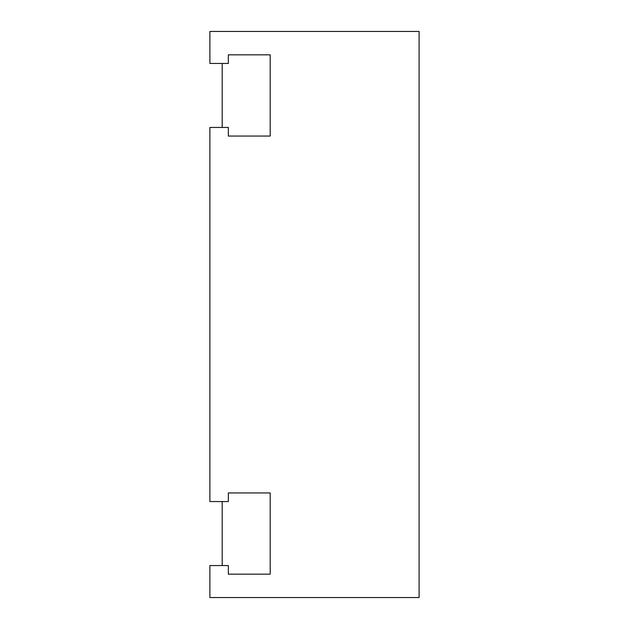 <?xml version="1.0" encoding="UTF-8"?>
<svg xmlns="http://www.w3.org/2000/svg" width="629" height="629" viewBox="0 0 629 629"><rect width="100%" height="100%" fill="white"/><g stroke="black" fill="none" stroke-linecap="round" stroke-linejoin="round"><path stroke-width="0.94" d="M419.103 31.45L419.103 597.55L209.897 597.55L209.897 565.55L228.351 565.55L228.351 574.167L270.195 574.167L270.195 492.947L228.351 492.947L228.351 501.557L209.897 501.557L209.897 127.443L228.351 127.443L228.351 136.053L270.195 136.053L270.195 54.833L228.351 54.833L228.351 63.45L209.897 63.45L209.897 31.45L419.103 31.45M222.202 63.45L222.202 127.443M222.202 501.557L222.202 565.55"/></g></svg>
